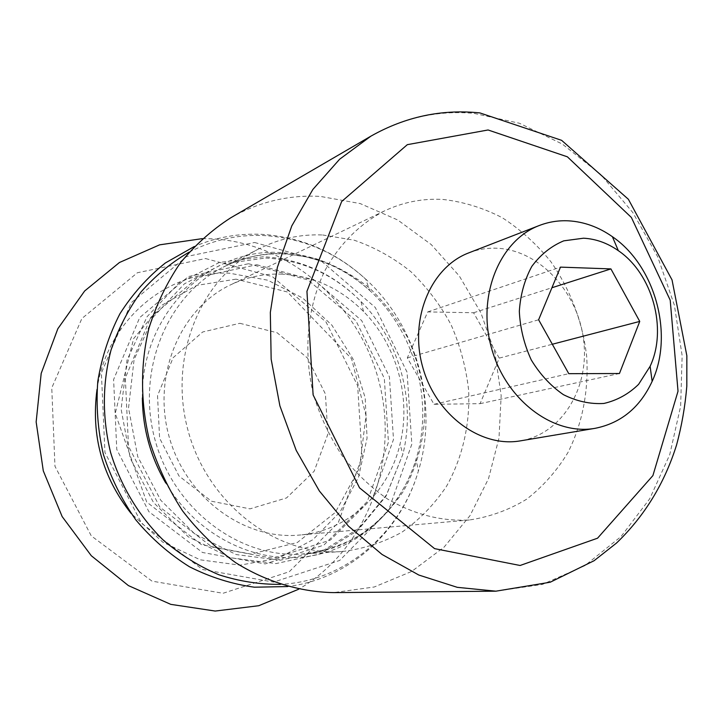 <?xml version="1.0" encoding="UTF-8"?>
<svg xmlns="http://www.w3.org/2000/svg" width="723" height="723" viewBox="0 0 723 723"><rect width="100%" height="100%" fill="white"/><g stroke="black" fill="none" stroke-linecap="round" stroke-linejoin="round"><path stroke-width="0.54" stroke-dasharray="3.62 2.71" d="M468.893 252.824C477.858 249.381 487.157 247.853 496.773 248.233C539.015 249.914 577.623 291.441 583.542 339.439C589.932 387.383 562.241 433.899 520.551 440.831M230.556 217.912C258.807 201.853 288.739 194.686 320.352 196.412L360.244 203.588L397.767 220.009L431.269 244.591L459.349 276.032L480.885 312.797L495.011 353.231L501.156 395.58L498.997 438.021L488.513 478.671L469.986 515.671L444.039 547.175L411.658 571.45L374.234 586.995L333.52 592.616M322.702 234.984L354.18 240.19C374.604 247.275 393.484 257.75 410.8 271.604C426.877 287.103 440.325 304.862 451.143 324.889C460.235 345.82 466.073 367.618 468.649 390.293C470.113 424.365 462.539 457.641 446.507 486.308C434.36 504.401 419.575 519.647 402.142 532.047C383.479 542.467 363.398 548.965 341.889 551.559C276.837 556.267 208.152 504.627 188.188 431.053C167.754 357.605 200.407 278.12 258.744 248.929C279.033 238.698 300.352 234.053 322.702 234.984M202.395 238.626L210.791 238.753C290.004 242.259 359.738 304.591 379.376 382.982C399.241 461.31 367.23 549.119 298.716 589.2M205.54 258.545L272.426 276.665L326.064 322.024L357.65 385.73L362.106 456.683L338.265 522.711L289.281 571.712L223.055 593.276L152.002 581.138L91.261 535.87L54.966 466.281L51.767 387.917L81.871 318.527L137.397 272.743L205.54 258.545M239.882 323.298L277.135 332.761L307.456 358.002L325.422 394.044L327.853 434.234L314.171 471.197L286.579 497.921L250.004 508.865L211.496 501.238L179.006 476.014L159.602 438.165L157.542 395.698L173.131 357.704L202.711 331.974L239.882 323.298M281.084 274.089C312.697 275.662 340.181 288.134 363.524 311.496C396.963 345.223 411.504 398.156 400 444.229C388.649 492.788 348.161 531.098 299.629 535.047C244.293 540.497 185.666 497.776 169.01 436.321C151.929 374.984 180.497 308.305 230.845 284.708C246.85 277.135 263.597 273.601 281.084 274.089M442.955 199.449C463.524 201.807 483.316 207.908 502.322 217.759C520.479 229.534 536.629 244.139 550.781 261.581C570.248 289.317 582.63 322.006 586.651 356.114C588.874 390.284 582.476 423.714 567.88 452.652C556.746 470.953 543 486.471 526.642 499.204C509.055 509.977 489.968 516.909 469.399 519.982C441.355 521.491 414.053 514.487 387.483 498.978C370.655 487.239 355.562 472.851 342.214 455.824C330.167 437.551 320.768 417.767 314.008 396.484C302.91 353.204 307.013 307.564 324.799 270.827C339.313 244.22 360 223.651 384.473 210.926C403.109 202.124 422.603 198.301 442.955 199.449M499.25 358.111L473.583 312.752L427.727 311.911L407.32 357.894L434.026 404.302L480.081 403.669L499.25 358.111L552.318 344.247M434.026 404.302L568.784 373.683M480.081 403.669L619.448 373.511M473.583 312.752L551.92 287.745M427.727 311.911L560.479 267.121M407.32 357.894L538.626 319.774M370.881 136.168C403.353 117.777 437.677 110.167 473.845 113.348L519.457 123.262L562.322 144.067L600.623 174.37L632.824 212.553L657.722 256.81L674.387 305.205L682.15 355.734L680.632 406.281L669.733 454.722L649.67 498.861L621.039 536.547L584.817 565.684L542.467 584.401L495.906 591.179M284.654 253.547L314.912 258.301C334.55 264.934 352.688 274.785 369.336 287.881C384.772 302.548 397.677 319.385 408.043 338.4C416.737 358.292 422.286 379.015 424.681 400.587C425.955 433.005 418.518 464.681 402.928 491.956C391.152 509.182 376.846 523.687 360.018 535.481C342.015 545.377 322.684 551.568 302.015 554.044C239.512 558.536 173.99 509.715 155.102 440.144C135.788 370.682 167.167 295.246 223.19 267.167C242.693 257.334 263.172 252.797 284.654 253.547M142.368 397.921C140.75 314.451 208.766 247.727 280.235 252.544C313.945 254.36 343.768 267.004 369.688 290.465C414.875 331.342 433.999 400.931 416.041 459.159C400.632 510.42 357.632 550.095 305.431 556.8C253.33 563.452 196.231 534.568 165.73 482.946M189.119 252.137C212.725 240 237.515 234.46 263.497 235.517C302.151 237.831 336.222 252.363 365.702 279.141C417.099 325.784 438.744 404.582 418.4 470.935C400.388 533.231 345.332 581.301 280.407 584.374M254.613 242.485L321.5 261.202L375.246 307.447L407.067 372.164L411.839 444.103L388.359 510.944L339.674 560.452L273.619 582.087L202.53 569.507L141.563 523.325L104.943 452.526L101.401 372.96L131.234 302.693L186.57 256.529L254.613 242.485M248.558 263.723L308.016 279.937L355.942 320.804L384.311 378.283L388.45 442.223L367.311 501.5L323.841 545.133L265.205 563.904L202.458 552.48L148.893 511.676L116.764 449.453L113.601 379.548L139.693 317.587L188.378 276.557L248.558 263.723M97.018 389.444C106.914 319.991 167.528 270.041 229.525 273.213L267.772 280.199L302.729 298.057L331.875 325.142L353.186 359.268L365.196 397.858L367.067 438.12L358.545 477.126L340.09 511.929L312.824 539.747L278.635 558.12L240.072 565.16L200.298 559.837L162.792 542.178L131.071 513.402M256.782 264.717L314.83 280.578L361.663 320.569L389.417 376.855L393.493 439.448L372.869 497.433L330.438 540.054L273.231 558.301L212.047 547.031L159.828 507.076L128.486 446.254L125.332 377.957L150.691 317.415L198.093 277.298L256.782 264.717M265.73 258.021C302.377 260.054 334.125 274.541 360.967 301.482C399.421 340.379 416.096 401.057 402.919 454.143L386.416 494.966L358.888 528.359L322.449 550.989L280.226 560.226L236.186 554.568L194.849 533.999L160.732 500.226L137.741 456.647L128.54 407.989L134.08 359.62L153.511 316.782L184.401 283.832L223.172 263.768L265.73 258.021M258.744 248.929L223.19 267.167C241.934 257.695 261.672 253.258 282.422 253.854C314.767 255.264 343.859 267.465 369.688 290.465L365.702 279.141C335.879 251.839 301.148 236.9 261.527 234.324C238.364 233.258 215.951 237.325 194.279 246.525M341.889 551.559L302.015 554.044C354.387 551.134 400.081 512.535 416.041 459.159L418.4 470.935C401.229 530.863 350.059 578.807 287.709 586.552M235.996 279.15L196.737 285.404L161.401 305.477L133.61 338.635L115.246 413.411L146.688 501.997L201.446 544.699L250.917 554.08L297.316 542.521L335.273 512.49L359.503 467.98L366.019 415.653L351.55 358.716L287.402 291.975L235.996 279.15M363.524 311.496L360.967 301.482C333.773 273.954 301.31 259.033 263.588 256.728L219.394 262.449L179.096 282.991L147.103 316.674L126.995 360.235L121.13 409.2L130.276 458.382L153.484 502.467L188.179 536.764L230.547 557.785L276.032 563.588L319.855 553.999L357.659 530.555L386.064 496.086L402.919 454.143L400 444.229M384.473 210.926L230.845 284.708M469.399 519.982L299.629 535.047"/><path stroke-width="1.08" d="M583.551 238.201C595.788 238.87 607.383 243.027 618.337 250.673C652.526 273.8 667.681 328.965 650.113 366.308L638.599 384.338C628.612 394.062 617.035 400.434 603.859 403.461C590.212 404.274 576.719 401.337 563.38 394.641C550.691 385.874 539.991 374.306 531.269 359.946C524.157 344.464 520.171 328.269 519.322 311.351C520.415 294.731 524.582 279.747 531.812 266.398C540.578 254.595 551.224 246.082 563.759 240.84L583.551 238.201M639.747 321.419L610.908 268.911L560.479 267.121L538.626 319.774L568.784 373.683L619.448 373.511L639.747 321.419L552.318 344.247M568.649 220.84C584.085 221.78 598.662 227.067 612.39 236.692C655.183 265.838 674.035 334.451 652.146 381.364C640.009 407.483 621.003 423.136 595.11 428.323C553.294 435.87 505.504 399.936 491.405 347.736C476.855 295.662 499.566 240.352 539.376 225.477C548.784 221.871 558.536 220.316 568.649 220.84M595.11 428.323L520.551 440.831C480.668 447.998 435.608 414.912 422.575 366.651C409.119 318.509 430.953 267.04 468.893 252.824L539.376 225.477M495.906 591.179L333.52 592.616C299.982 591.956 266.254 581.807 235.544 562.602C215.779 548.251 198.129 531.025 182.594 510.935C168.595 489.489 157.659 466.38 149.806 441.599C140.416 403.768 140.181 364.663 148.965 328.17C156.376 304.5 166.751 282.874 180.09 263.28C194.894 245.178 211.712 230.059 230.556 217.912L370.881 136.168L339.638 159.223L312.878 189.435L291.776 225.919L277.343 267.438L270.33 312.463L271.161 359.241L279.891 405.856L296.204 450.384L319.385 491.016L348.432 526.136L382.051 554.46L418.825 575.038L457.27 587.329L495.906 591.179L550.23 582.223L594.062 560.732L616.457 543.1C644.401 516.231 664.419 483.597 676.502 445.187C681.717 425.992 685.151 406.317 686.814 386.163L686.85 355.734L672.038 279.909L628.368 199.259L561.617 140.334L479.891 112.915C441.663 108.974 405.323 116.728 370.881 136.168M298.716 589.2L258.762 605.72L215.201 611.052L170.764 604.356L128.432 585.612L91.297 555.734L62.151 516.574L43.29 470.863L36.15 421.934L41.193 373.384L57.849 328.721L84.654 290.98L119.44 262.512L159.602 244.844L202.395 238.626M551.92 287.745L610.908 268.911M488.079 129.977L567.374 156.81L631.378 217.46L670.212 300.199L678.02 391.206L652.914 475.58L597.55 538.201L520.09 565.485L434.595 548.64L359.53 487.844L313.104 394.894L306.941 291.324L341.654 201.518L407.329 144.663L488.079 129.977M165.73 482.946C150.456 456.656 142.666 428.314 142.368 397.921M280.407 584.374C259.756 584.527 239.25 581.328 218.897 574.767C198.97 566.299 180.443 554.767 163.317 540.162C139.024 516.339 120.759 486.046 110.565 452.381C102.16 417.614 102.323 383.47 111.053 349.968C118.319 328.658 128.351 309.281 141.148 291.821C155.3 275.779 171.288 262.557 189.119 252.137M131.071 513.402C102.277 476.882 90.917 435.553 97.018 389.444M618.337 250.673L612.39 236.692M650.113 366.308L652.146 381.364M287.709 586.552L254.433 587.203C232.002 584.103 210.339 577.288 189.435 566.751C169.408 554.207 151.55 538.608 135.879 519.954C121.807 499.864 110.971 477.993 103.362 454.36C97.822 430.158 95.969 405.82 97.795 381.355C101.744 357.316 109.119 334.785 119.928 313.764C132.508 294.026 147.646 277.099 165.35 262.973L194.279 246.525"/></g></svg>
